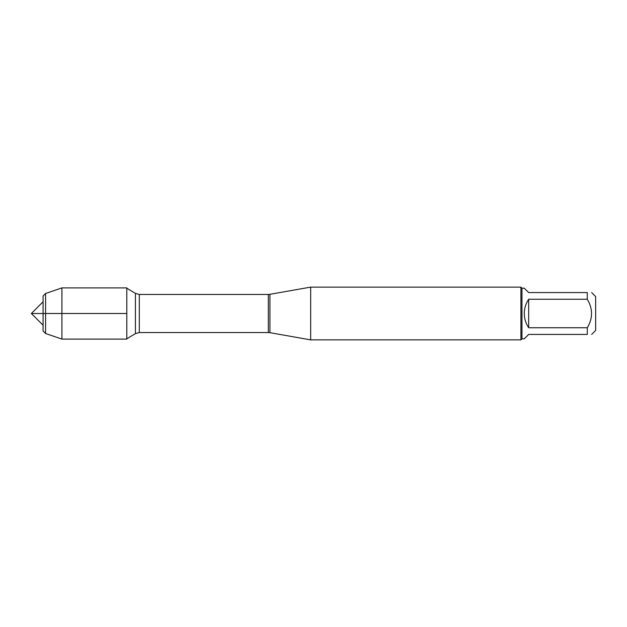 <?xml version="1.0" encoding="UTF-8"?>
<svg xmlns="http://www.w3.org/2000/svg" width="627" height="627" viewBox="0 0 627 627"><rect width="100%" height="100%" fill="white"/><g stroke="black" fill="none" stroke-linecap="round" stroke-linejoin="round"><path stroke-width="0.94" d="M310.671 313.5L310.671 339.873L520.919 339.873L520.919 287.127L310.671 287.127L310.671 313.5M591.669 292.566L595.65 296.555L595.65 330.445L591.669 334.434M528.671 334.434L524.282 338.815L521.97 338.815L521.97 288.185L524.282 288.185L528.671 292.566L587.28 292.566C592.954 292.566 592.954 292.566 587.28 292.566L587.28 299.259C592.954 308.75 592.954 318.25 587.28 327.741L587.28 334.434C592.954 334.434 592.954 334.434 587.28 334.434L528.671 334.434M528.671 299.259C525.787 303.57 524.321 308.312 524.282 313.5C524.321 318.688 525.787 323.43 528.671 327.741L528.671 299.259L587.28 299.259M528.671 327.741L587.28 327.741M126.795 339.097L126.795 287.903L61.908 287.903L61.908 313.5L126.795 313.5L31.35 313.5L61.908 313.5L61.908 339.097L126.795 339.097M45.583 293.491L43.075 295.999L43.075 331.001L45.583 333.509L45.583 293.491L61.908 287.903M269.923 332.686L268.317 332.545L268.317 294.455L269.923 294.314L269.923 332.686L310.671 339.873M268.317 294.455L139.304 294.455L139.304 332.545L135.424 333.627L135.424 293.373L126.795 288.193M269.923 294.314L310.671 287.127M268.317 332.545L139.304 332.545M135.424 333.627L126.795 338.807M139.304 294.455L135.424 293.373M521.97 288.185L520.919 287.127M521.97 338.815L520.919 339.873M45.583 333.509L61.908 339.097M43.075 301.775L31.35 313.5L43.075 325.225"/></g></svg>
